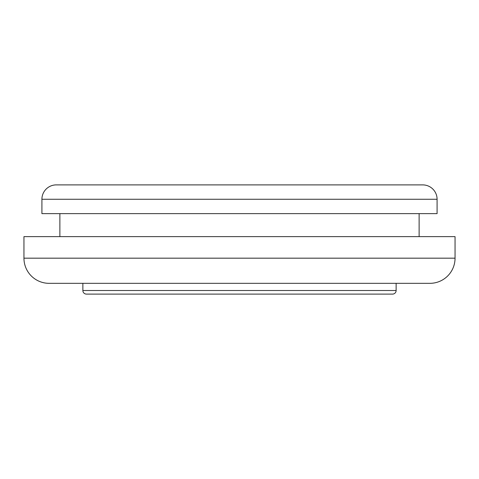 <?xml version="1.0" encoding="UTF-8"?>
<svg xmlns="http://www.w3.org/2000/svg" width="479" height="479" viewBox="0 0 479 479"><rect width="100%" height="100%" fill="white"/><g stroke="black" fill="none" stroke-linecap="round" stroke-linejoin="round"><path stroke-width="0.72" d="M422.718 184.894L56.282 184.894A14.37 14.37 0 0 0 41.913 199.264L437.087 199.264A14.37 14.37 0 0 0 422.718 184.894A14.37 14.37 0 0 1 437.087 199.264L41.913 199.264L41.913 213.634L437.087 213.634L437.087 199.264L437.087 213.634L41.913 213.634L41.913 199.264A14.37 14.37 0 0 1 56.282 184.894M86.46 294.106L392.541 294.106A3.593 3.593 0 0 0 396.133 290.514L82.867 290.514A3.593 3.593 0 0 0 86.46 294.106L392.541 294.106A3.593 3.593 0 0 0 396.133 290.514L396.133 283.329L396.133 290.514L82.867 290.514L82.867 283.329L82.867 290.514A3.593 3.593 0 0 0 86.46 294.106L87.196 294.106M49.098 283.329L429.902 283.329A25.148 25.148 0 0 0 455.05 258.181L23.95 258.181A25.148 25.148 0 0 0 49.098 283.329A25.148 25.148 0 0 1 23.95 258.181L455.05 258.181L455.05 236.626L23.95 236.626L23.95 258.181L23.95 236.626L455.05 236.626L455.05 258.181A25.148 25.148 0 0 1 429.902 283.329M419.125 236.626L419.125 213.634L419.125 236.626M59.875 213.634L59.875 236.626L59.875 213.634M408.773 184.894L77.915 184.894M70.227 184.894L64.174 184.894M50.014 283.329L428.986 283.329"/></g></svg>
